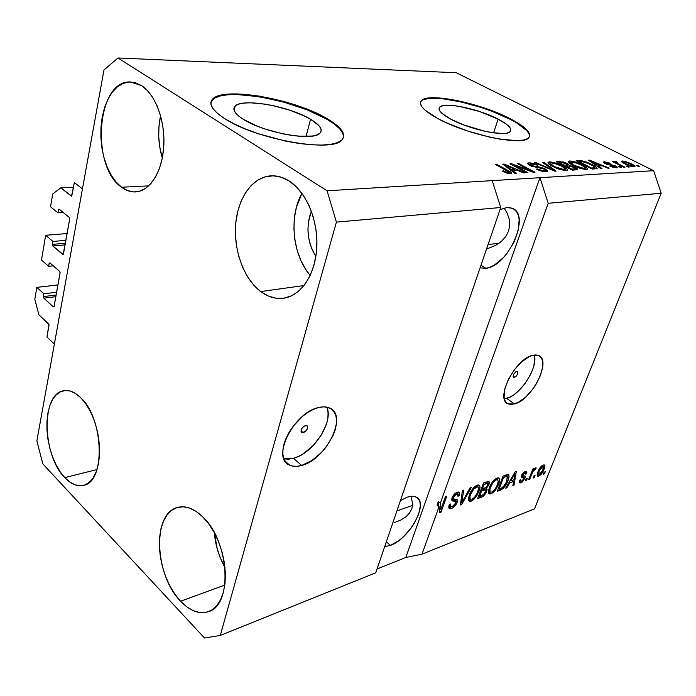 <?xml version="1.0" encoding="UTF-8"?>
<svg xmlns="http://www.w3.org/2000/svg" width="696" height="696" viewBox="0 0 696 696"><rect width="100%" height="100%" fill="white"/><g stroke="black" fill="none" stroke-linecap="round" stroke-linejoin="round"><path stroke-width="1.04" d="M74.35 182.561L82.45 188.877L54.366 344.085L46.937 337.029L48.946 324.562L38.88 314.801L34.8 299.306L36.827 287.37L43.874 293.782L43.387 296.6L56.15 295.043L43.387 296.6L43.805 298.158L53.34 306.884L54.01 306.753L60.1 272.562L59.647 271.414L49.921 262.897L49.251 263.062L48.633 266.307L41.482 260.017L45.684 235.265L52.94 241.442L52.435 244.383L65.372 243.252L52.435 244.383L52.852 245.966L63.171 254.44L69.687 219.023L69.252 217.404L59.23 209.218L58.542 209.426L57.898 212.819L50.53 206.773L52.713 193.94L60.796 187.85L71.723 196.15L74.35 182.561L82.45 188.877L54.366 344.085L46.937 337.029L48.998 325.441L48.581 323.875L38.88 314.801L34.8 299.306L36.827 287.37L57.951 284.934L36.827 287.37L43.874 293.782L56.646 292.25L43.874 293.782L43.387 296.6L43.805 298.158L53.34 306.884L54.123 306.405L60.073 273.015L59.647 271.414L49.921 262.897L49.129 263.427L48.633 266.307L53.27 265.837L48.633 266.307L41.482 260.017L45.684 235.265L52.94 241.442L65.894 240.346L52.94 241.442L52.435 244.383L52.852 245.966L62.675 254.379L63.484 253.831L69.687 219.023L69.252 217.404L59.23 209.218L58.421 209.809L57.898 212.819L63.214 212.471L57.898 212.819L50.53 206.773L52.713 193.94L60.796 187.85L73.524 187.233L60.796 187.85L71.523 196.228L74.35 182.561M59.839 209.722L58.421 209.809L59.839 209.722M65.085 244.888L52.852 245.966L65.085 244.888M67.103 233.543L45.684 235.265L67.103 233.543M50.373 263.297L49.129 263.427L50.373 263.297M55.854 296.679L43.805 298.158L55.854 296.679M303.334 432.712L301.907 432.651C300.359 430.163 301.533 427.779 305.431 425.508L307.371 425.987L307.545 428.292L305.883 431.076L302.195 432.755L301.037 431.259L301.846 428.492L304.135 426.091L306.84 425.569C308.398 428.049 307.223 430.433 303.334 432.712L301.037 430.798L303.334 432.712M283.898 458.829L293.416 458.316L301.673 465.433C297.027 466.746 293.033 466.668 289.701 465.18C270.718 458.655 293.834 412.18 318.777 407.499L323.579 406.856L327.825 407.369L331.348 409.013L334.036 411.693L335.785 415.312L336.542 419.714L336.298 424.725L335.08 430.154L332.923 435.818L326.172 446.997L321.822 452.122L311.939 460.508L301.673 465.433L296.87 466.32L292.52 466.085L288.814 464.719L285.891 462.266L283.89 458.803L282.889 454.445L282.95 449.372L284.072 443.77L286.23 437.862L289.336 431.903L293.26 426.117L302.908 416.06L308.224 412.189L313.591 409.3L318.777 407.499C322.961 406.507 326.546 406.664 329.53 407.978C348.305 414.973 326.398 459.473 301.673 465.433L293.416 458.316C313.252 453.505 334.08 421.611 326.772 407.125M514.431 377.423L513.683 377.406C512.717 375.335 513.718 373.317 516.684 371.36L517.876 371.855L517.711 373.839L516.284 376.144L513.692 377.415L513.135 376.075L513.996 373.752L515.779 371.803L517.433 371.386C518.389 373.447 517.389 375.466 514.431 377.423L513.135 376.545L514.431 377.423M534.728 357.353L533.945 365.417L532.501 370.011L530.422 374.744L524.697 383.975L517.598 391.787L513.848 394.789L510.142 397.033L504.356 398.869L506.627 398.425L514.553 403.958L508.271 403.906C494.508 399.869 515.24 358.379 532.849 355.264L536.016 354.925L538.678 355.552L540.74 357.1L542.132 359.51L542.758 366.47L540.505 375.353L535.746 384.836L532.64 389.377L525.524 397.242L518.068 402.54L511.369 404.472L508.619 404.045L506.436 402.68L504.887 400.426L504.061 397.355L504.687 389.247L508.245 379.598L514.213 369.941L521.635 361.833L529.308 356.561L532.849 355.264L538.478 355.456C552.076 359.928 532.101 399.948 514.553 403.958L506.627 398.425C520.521 395.232 538.513 367.053 534.293 354.995M310.555 119.242C319.908 124.889 323.057 129.508 320.003 133.127C313.826 141.601 264.001 132.901 243.295 119.294L238.554 115.936L235.413 112.743L233.952 109.846L234.204 107.349L236.118 105.34L239.607 103.887L244.487 103.043L250.56 102.808L265.333 104.183L273.476 105.722L289.875 110.22L304.535 116.067L310.555 119.242L318.872 125.576L320.821 128.499L321.16 131.1L319.829 133.293L316.854 134.963L312.313 136.042L299.21 136.233L291.154 135.32L282.515 133.762L264.941 128.977L256.754 125.959L243.295 119.294C234.752 113.796 232.029 109.403 235.118 106.114C242.486 97.823 289.553 106.288 310.555 119.242L306.057 136.477L310.555 119.242M498.127 119.112C508.315 124.48 512.352 128.647 510.229 131.605C506.383 137.26 470.052 129.769 450.764 119.146L442.308 113.666L439.976 111.23L439.011 109.124L439.446 107.428L441.22 106.201L444.257 105.47L453.557 105.583L459.456 106.41L479.5 111.499L498.127 119.112L506.758 124.436L509.394 126.889L510.742 129.064L510.725 130.883L509.324 132.266L506.575 133.162L502.555 133.51L491.35 132.518L484.607 131.213L463.144 124.706L450.764 119.146C441.151 113.857 437.462 109.864 439.689 107.149C444.17 101.642 478.796 108.863 498.127 119.112L493.586 132.858L498.127 119.112M529.473 136.694C529.961 132.031 523.383 126.167 509.742 119.103L509.916 118.581C525.628 126.776 531.901 133.171 528.734 137.764C523.14 146.412 467.173 134.894 437.897 118.598L425.117 110.212L421.689 106.523L420.384 103.365L421.202 100.842L424.047 99.032L428.771 97.988L435.165 97.736L451.852 99.528L471.671 104.069L481.919 107.184L491.933 110.716L509.916 118.581L523.096 126.611L527.22 130.335L529.412 133.675L529.56 136.486L527.585 138.652L523.523 140.061L517.485 140.653L500.389 139.217L490.01 137.216L467.773 131.066L446.78 122.957L437.897 118.598C423.507 110.603 418.018 104.591 421.445 100.572C428.51 92.272 480.527 103.165 509.916 118.581L509.742 119.103C480.362 103.678 428.353 92.794 421.28 101.111L421.445 100.572M343.485 137.582L343.485 137.582C344.163 132.257 338.63 126.141 326.876 119.234L327.033 118.616C341.571 127.237 346.53 134.354 341.919 139.983C332.975 152.946 256.041 139.574 224.704 118.642L217.561 113.474L212.924 108.602L210.905 104.209L211.532 100.468L214.681 97.492L220.162 95.378L227.714 94.177L236.988 93.908L259.269 96.074L283.837 101.468L307.458 109.316L317.933 113.857L327.033 118.616L334.428 123.436L339.831 128.151L342.98 132.597L343.72 136.59L341.927 139.974L337.612 142.593L330.852 144.324L321.865 145.072L310.964 144.768L298.584 143.402L285.238 141.027L258.016 133.632L245.357 128.951L234.091 123.871L224.704 118.642C212.045 110.342 208.069 103.765 212.776 98.902C224.469 86.356 295.034 99.189 327.033 118.616L326.876 119.234C294.887 99.789 224.33 86.974 212.628 99.545L210.888 102.303L214.542 98.136L220.023 96.013L227.566 94.804L236.849 94.534L259.121 96.692L283.681 102.077L307.301 109.933L326.876 119.234L334.263 124.053L339.657 128.777L342.815 133.223L343.546 137.216M485.93 268.308L480.092 267.847L485.93 268.308L480.98 265.246L485.93 268.308L490.167 267.151L494.612 264.906L503.443 257.572L507.514 252.761L514.257 241.712L518.346 230.089L519.164 219.562L518.268 215.212L516.51 211.714L513.97 209.2L510.707 207.799L506.862 207.565L512.152 208.243C531.361 214.499 508.219 266.481 485.93 268.308M500.024 209.592L506.862 207.565L500.024 209.592M390.456 545.403L384.679 546.664L390.456 545.403L386.324 541.836L390.456 545.403L398.782 540.662L402.984 537.173L410.718 528.629L413.963 523.888L418.644 514.292L420.349 505.714L419.984 502.216L418.801 499.432L416.834 497.475L414.155 496.431L410.849 496.344L407.047 497.248C410.666 496.022 413.65 495.943 415.999 497.014C429.467 502.016 409.796 538.895 390.456 545.403M400.461 500.537L407.047 497.248L400.461 500.537M260.704 291.572L304.022 285.543L260.704 291.572L268.221 295.983L276.077 298.227L283.985 298.166L291.659 295.765L298.775 291.058L305.048 284.185L310.207 275.381L314.009 264.993L316.28 253.414L316.906 241.138L315.853 228.671L313.156 216.552L308.937 205.303L303.378 195.385L296.731 187.215L289.292 181.099C306.214 191.896 318.159 220.066 316.819 246.993C315.558 273.963 301.481 295.278 284.412 298.097C276.208 299.384 268.308 297.209 260.704 291.572C244.026 279.035 233.604 250.751 235.657 224.573C237.649 198.395 252.196 177.184 270.596 175.862C276.912 175.444 283.15 177.193 289.292 181.099L281.367 177.262L273.284 175.81L265.376 176.758L257.938 180.003L251.239 185.388L245.514 192.661L240.946 201.536L237.684 211.662L235.831 222.659L235.422 234.152L236.475 245.74L238.937 257.007L242.739 267.586L247.75 277.095L253.805 285.186L260.704 291.572M180.586 601.231L224.825 585.092L180.586 601.231L186.737 606.79L193.131 610.618L199.534 612.541L205.703 612.437L211.393 610.288L216.369 606.138L220.406 600.109L223.346 592.435L225.025 583.405L225.391 573.382L224.399 562.794L222.085 552.076L218.57 541.688L213.994 532.057L208.548 523.583L202.484 516.597C229.036 540.322 233.221 604.137 209.105 611.436C199.822 614.725 190.312 611.323 180.586 601.231C154.773 575.427 152.015 514.013 176.932 507.61C185.04 505.2 193.558 508.202 202.484 516.597L196.046 511.36L189.503 508.063L183.109 506.792L177.115 507.549L171.729 510.29L167.144 514.857L163.525 521.069L160.976 528.673L159.575 537.373L159.367 546.865L160.341 556.817L162.481 566.866L165.691 576.671L169.885 585.884L174.905 594.175L180.586 601.231M64.78 477.613L96.979 469.574L64.78 477.613L69.748 482.006L74.864 484.781L79.953 485.791L84.816 484.973L89.245 482.337L93.073 477.943L96.135 471.949L98.284 464.58L99.432 456.115L99.528 446.902L98.545 437.323L96.535 427.779L93.577 418.661L89.801 410.353L85.364 403.184L80.466 397.451C103.739 417.957 105.836 481.675 83.825 485.295C77.517 486.861 71.166 484.303 64.78 477.613C42.23 455.419 40.907 393.988 63.467 390.787C68.991 389.69 74.655 391.918 80.466 397.451L75.299 393.353L70.087 391.03L65.015 390.552L60.291 391.9L56.08 394.989L52.539 399.687L49.781 405.794L47.893 413.059L46.945 421.228L46.954 429.989L47.911 439.037L49.79 448.05L52.522 456.715L56.019 464.719L60.152 471.775L64.78 477.613M121.6 187.241L148.683 185.893L121.6 187.241L127.499 190.582L133.615 191.931L139.722 191.2L145.577 188.372L150.962 183.535L155.643 176.827L159.419 168.502L162.124 158.862L163.638 148.291L163.873 137.234L162.812 126.159L160.506 115.51L157.052 105.757L152.598 97.301L147.343 90.48L141.506 85.564C155.46 94.412 165.326 120.965 163.778 146.273C162.325 171.607 149.979 191.008 135.894 191.905C130.97 192.218 126.202 190.669 121.6 187.241C90.558 166.84 96.64 79.979 130.3 81.971L141.506 85.564L135.329 82.711L129.082 82.006L122.992 83.442L117.302 86.913L112.221 92.263L107.923 99.258L104.548 107.602L102.208 116.989L100.972 127.064L100.877 137.477L101.912 147.856L104.043 157.844L107.201 167.084L111.273 175.261L116.128 182.065L121.6 187.241M394.458 522.513L400.618 520.156L394.458 522.513M405.69 516.989L409.492 513.117L411.858 508.698L412.702 503.887L411.023 496.326L412.702 503.887L411.858 508.698L409.492 513.117L405.69 516.989L400.618 520.156M396.894 510.951L412.615 505.383L396.894 510.951M495.43 245.514L501.259 241.521L505.696 236.657L508.558 231.115L509.724 225.078L509.15 218.788L506.827 212.489L504.104 208.06L506.827 212.489L509.15 218.788L509.724 225.078L508.558 231.115L505.696 236.657L501.259 241.521L495.43 245.514L486.521 249.055M488.061 244.557L499.154 243.182L488.061 244.557M375.718 572.825L500.737 207.512L336.412 222.12L220.284 635.448L375.718 572.825L220.284 635.448L204.502 638.006L42.821 463.893L36.853 440.881L103.965 69.992L118.016 57.994L327.059 190.791L336.412 222.12L500.737 207.512L492.211 180.629L327.059 190.791L653.64 170.694L456.28 72.741L118.016 57.994L456.28 72.741L653.64 170.694L539.957 177.689L548.213 203.293L440.333 503.121L440.838 509.437L445.457 496.631L446.797 496.152L441.012 512.178L439.576 512.708L439.08 506.61L421.959 554.199L534.519 508.846L661.2 193.253L548.213 203.293L661.2 193.253L653.64 170.694L661.2 193.253L534.519 508.846L421.959 554.199L405.82 557.479L377.032 568.997L405.82 557.479L539.957 177.689L548.213 203.293L440.333 503.121L438.332 501.512L438.724 506.323L438.332 501.512L437.088 504.992L439.08 506.61L439.576 512.708L441.012 512.178L446.797 496.152L445.457 496.631L440.838 509.437L440.333 503.121L438.332 501.512L437.088 504.992L439.08 506.61L421.959 554.199L405.82 557.479L539.957 177.689L492.211 180.629L500.737 207.512L375.718 572.825M457.133 502.408L455.497 505.34L452.67 507.906L449.947 508.75L448.702 507.184L449.198 504.678L450.599 503.991L450.312 505.931L451.713 506.74L453.775 505.74L455.393 503.852L455.837 501.372L452.209 500.894L451.582 499.51L453.174 495.578L456.48 492.559L458.603 492.002L459.534 492.533L459.343 495.622L457.959 496.3L458.098 494.264L456.124 494.29L453.818 496.361L453 498.701L457.168 499.658L457.133 502.408L456.863 499.441L453.07 498.988L453.244 497.518L456.576 494.099L457.803 493.995L457.959 496.3L459.343 495.622L459.064 492.124L457.211 492.246C454.914 493.168 453.157 495.073 451.939 497.953L452.217 500.902L455.619 501.224L455.81 502.938L452.278 506.584L450.86 506.671L450.599 503.991L449.198 504.678L449.477 508.628L451.487 508.472L449.512 506.879L448.702 507.114L449.512 506.879L451.487 508.472C453.931 507.488 455.81 505.461 457.133 502.408L455.845 501.39L457.133 502.408M471.383 487.365L461.683 504.513L460.352 505.009L462.44 490.567L463.771 490.088L461.622 502.956L470.061 487.835L471.383 487.365L470.061 487.835L461.622 502.956L463.771 490.088L462.44 490.567L460.352 505.009L461.683 504.513L460.552 503.617L461.683 504.513L471.383 487.365M471.236 501.146L468.86 500.798L468.538 497.831L470.592 492.159L472.984 488.462L475.42 486.086L478.248 484.886L479.692 485.678L479.918 488.079L476.734 495.978L473.48 499.789L471.236 501.146L475.681 497.457L478.996 491.428C480.301 488.218 480.292 486.086 478.996 485.016L477.221 485.103C473.532 487.157 470.896 490.497 469.295 495.126L468.547 500.032L469.408 501.268L471.236 501.146L469.261 499.598L471.236 501.146M491.045 493.803L488.783 493.438L488.531 490.506L490.593 484.921L492.951 481.293L495.317 478.97L498.04 477.813L499.406 478.613L499.58 480.98L496.396 488.749L493.212 492.481L491.045 493.803L495.361 490.202L498.64 484.277C499.954 481.093 499.972 478.978 498.719 477.935L497.048 478.013C493.499 480.014 490.915 483.285 489.305 487.835L488.496 492.681L489.323 493.916L491.045 493.803L489.088 492.298L491.045 493.803M509.663 482.867L506.94 487.739L505.714 488.2L515.188 471.705L516.328 471.296L514.048 485.103L512.839 485.556L513.605 481.423L509.663 482.867L513.605 481.423L512.839 485.556L514.048 485.103L516.328 471.296L515.188 471.705L505.714 488.2L506.94 487.739L506.262 487.235L506.94 487.739L509.663 482.867L509.046 482.398L509.663 482.867M545.246 471.766L544.411 473.854L543.324 474.263L544.159 472.166L545.246 471.766L544.159 472.166L543.324 474.263L544.411 473.854L543.689 473.332L544.411 473.854L545.246 471.766M543.985 469.374L541.131 474.315L539.148 475.942L537.634 476.125L537.199 474.402L537.825 472.132L540.879 466.746L542.837 465.154L544.333 464.989L544.811 466.294L543.985 469.374C544.959 467.138 545.046 465.659 544.237 464.937L543.202 464.998C540.879 466.329 539.148 468.538 538.017 471.653C537.016 473.933 536.92 475.438 537.73 476.168L538.782 476.099L537.155 474.907L538.782 476.099C541.131 474.742 542.863 472.497 543.985 469.374L543.228 468.826L543.985 469.374M535.059 475.525L534.223 477.63L533.11 478.048L533.945 475.933L535.059 475.525L533.945 475.933L533.11 478.048L534.223 477.63L533.484 477.091L534.223 477.63L535.059 475.525M531.953 473.698L529.743 479.292L528.621 479.709L532.884 468.887L534.006 468.486L533.327 470.218L534.85 468.173L536.094 467.869L535.207 469.704L533.336 470.896L531.953 473.698L533.023 471.418L536.242 468.008L535.407 467.808L533.327 470.218L534.006 468.486L532.884 468.887L528.621 479.709L529.743 479.292L529.003 478.735L529.743 479.292L531.953 473.698L531.205 473.149L531.953 473.698M527.342 478.37L526.507 480.492L525.376 480.91L526.211 478.787L527.342 478.37L526.211 478.787L525.376 480.91L526.507 480.492L525.758 479.935L526.507 480.492L527.342 478.37M524.967 478.239L522.313 481.928L520.39 482.885L519.451 482.667L519.52 480.249L520.747 479.64L520.625 481.023L521.582 481.153L523.723 478.926L523.81 477.995L521.826 477.682L521.208 476.917L521.791 474.846L523.697 472.393L525.724 471.34L526.907 471.966L526.646 473.645L525.428 474.254L525.515 473.106L524.688 473.019L522.67 475.055L522.809 475.69L525.193 476.134L524.967 478.239L525.036 476.012L522.8 475.69L522.731 474.881L524.688 473.019L525.35 472.958L525.428 474.254L526.646 473.645L526.481 471.383L525.263 471.47L521.495 475.516L521.652 477.63L523.723 477.943L523.723 478.926L521.582 481.153L520.834 481.223L520.747 479.64L519.52 480.249L519.686 482.841L520.895 482.737L519.251 481.51L520.895 482.737L524.967 478.239L523.018 476.803L524.967 478.239M507.923 480.805L503.408 488.314L497.231 491.341L503.086 476.029L507.236 474.594L508.585 474.724L509.028 476.777L507.923 480.805C509.202 477.83 509.359 475.76 508.385 474.594L503.086 476.029L497.231 491.341L500.624 490.08L499.284 489.053L500.624 490.08C503.965 488.305 506.401 485.216 507.923 480.805L507.114 480.205L507.923 480.805M486.643 491.376L483.233 496.231L477.656 498.588L483.494 483.033L488.383 481.449L489.175 481.841L489.366 482.937L488.557 485.434L486.443 488.183L487.122 489.271L486.643 491.376L486.443 488.183L488.992 484.451L488.827 481.528L483.494 483.033L477.656 498.588L481.345 497.231L479.988 496.178L481.345 497.231C483.65 496.352 485.417 494.395 486.643 491.376L485.704 490.654L486.643 491.376M514.744 165.552L527.933 172.66L526.533 172.739L509.994 163.812L511.49 163.743L530.256 170.529L517.137 163.49L518.511 163.421L535.007 172.26L533.536 172.347L514.744 165.552L533.536 172.347L535.007 172.26L518.511 163.421L517.137 163.49L530.256 170.529L511.49 163.743L509.994 163.812L526.533 172.739L527.933 172.66L514.744 165.552L514.501 166.24L514.744 165.552M545.246 168.998L547.395 170.529L547.03 171.634L543.967 171.686L539.922 170.694L536.085 169.032L543.533 170.738L545.29 170.416L544.263 169.258L541.445 168.136L531.553 166.274L528.394 164.648L527.455 163.256L529.778 162.829L534.093 163.682L537.764 165.222L530.657 163.847L529.839 164.465L531.474 165.578L540.809 167.31L545.246 168.998L539.339 167.014L533.101 166.205L529.821 164.091L530.874 163.838L537.764 165.222L528.934 162.829L527.516 163.186L529.612 165.378L543.967 169.093L545.246 170.476L544.194 170.738L536.085 169.032L546.012 171.781L547.534 171.381L545.246 168.998L544.985 169.754L545.246 168.998M543.75 162.272L556.121 171.085L554.764 171.164L534.58 162.69L535.946 162.629L553.442 170.111L542.393 162.333L543.75 162.272L542.393 162.333L553.442 170.111L535.946 162.629L534.58 162.69L554.764 171.164L556.121 171.085L543.75 162.272L543.463 163.09L543.75 162.272M566.144 170.659L557.131 168.51L551.563 165.822L548.091 163.195L548.152 162.185L550.727 161.933L558.74 164.186L566.509 168.406L567.632 169.981L566.144 170.659L567.501 170.268L567.257 169.145L562.638 166.013C558.027 163.551 553.625 162.177 549.431 161.89L548.039 162.272C547.717 163.343 549.379 164.787 553.015 166.614L559.897 169.502L566.144 170.659M586.25 169.537L577.462 167.431L571.955 164.804L568.467 162.246L568.467 161.246L570.929 161.011L578.759 163.212L586.467 167.344L587.633 168.884L586.25 169.537L587.511 169.171L587.224 168.058L582.613 165.004C578.037 162.594 573.721 161.246 569.676 160.967L568.38 161.324C568.093 162.359 569.772 163.778 573.4 165.578L580.186 168.406L586.25 169.537M598.195 166.013L602.014 168.536L600.779 168.606L588.407 160.228L589.564 160.176L609.183 168.136L607.965 168.206L602.17 165.805L598.195 166.013L602.17 165.805L607.965 168.206L609.183 168.136L589.564 160.176L588.407 160.228L600.779 168.606L602.014 168.536L598.195 166.013L597.942 166.683L598.195 166.013M637.249 165.317L639.52 166.448L638.423 166.509L636.161 165.378L637.249 165.317L636.161 165.378L638.423 166.509L639.52 166.448L637.249 165.317L637.058 165.831L637.249 165.317M631.037 163.656L635.004 166.527L631.115 166.387L625.199 164.03L621.389 161.376L624.643 161.211L631.037 163.656L621.458 161.124C621.354 161.82 622.598 162.786 625.199 164.03L634.943 166.64C635.004 165.909 633.708 164.917 631.037 163.656L630.837 164.178L631.037 163.656M627.035 165.874L629.315 167.014L628.192 167.084L625.913 165.935L629.315 167.014L627.035 165.874L626.835 166.396L627.035 165.874M618.953 164.23L624.965 167.257L623.833 167.318L612.263 161.498L615.238 162.368L614.324 161.315L616.212 161.533L617.43 162.377L616.369 162.734L618.953 164.23L616.795 163.038L616.212 162.386L617.43 162.377L616.212 161.533L614.272 161.35L615.238 162.368L612.263 161.498L623.833 167.318L624.965 167.257L618.953 164.23L618.744 164.761L618.953 164.23M619.423 166.283L621.711 167.44L620.571 167.501L618.283 166.344L619.423 166.283L618.283 166.344L621.711 167.44L619.423 166.283L619.222 166.822L619.423 166.283M615.308 165.805L617.074 166.936L617.187 167.684L612.68 167.223L609.853 166.1L614.411 167.005L615.342 166.849L614.638 166.109L606.66 164.273L603.302 162.055L607.773 162.333L610.209 163.308L605.972 162.603L605.285 162.786L606.086 163.464L615.308 165.805L605.929 163.386L605.303 162.751L605.972 162.603L610.209 163.308L604.285 161.768L603.336 162.011L605.007 163.569L614.446 166.013L615.334 166.857L614.768 167.005L609.853 166.1L616.36 167.858L617.291 167.606L615.308 165.805L615.09 166.387L615.308 165.805M591.878 164.474L595.689 166.683L597.203 168.319L592.218 169.084L576.105 160.793L581.56 160.706L586.911 162.229L591.878 164.474L581.56 160.706L576.105 160.793L592.218 169.084L597.107 168.51C597.011 167.458 595.263 166.109 591.878 164.474L591.67 165.048L591.878 164.474M574.974 167.284L577.28 168.78L577.541 169.685L572.382 170.181L556.13 161.707L563.299 161.942L567.779 163.734L569.337 165.3L574.974 167.284L569.337 165.3L567.292 163.473L559.923 161.533L556.13 161.707L572.382 170.181L577.61 169.624L574.974 167.284L574.739 167.936L574.974 167.284M512.578 170.52L516.38 173.304L514.901 173.382L502.686 164.152L504.069 164.082L524.967 172.826L523.514 172.904L517.346 170.268L512.578 170.52L517.346 170.268L523.514 172.904L524.967 172.826L504.069 164.082L502.686 164.152L514.901 173.382L516.38 173.304L512.578 170.52L512.282 171.399L512.578 170.52M510.56 173.756L507.201 173.226L502.329 171.059L503.565 170.868L508.123 172.66L509.054 172.608L509.02 172.06L495.413 164.482L496.857 164.413L508.089 170.537L511.325 172.608L511.647 173.426L510.56 173.756L511.612 173.469C511.638 172.686 510.464 171.703 508.089 170.537L496.857 164.413L495.413 164.482L508.837 171.912L509.159 172.538L508.663 172.678L503.565 170.868L502.329 171.059L507.201 173.226L510.56 173.756M103.965 69.992L118.016 57.994L327.059 190.791L336.412 222.12L220.284 635.448L204.502 638.006L42.821 463.893L36.853 440.881L103.965 69.992M621.832 161.994L622.25 160.898L621.832 161.994M626.304 163.969L623.851 161.724L630.045 163.769L632.942 165.918L632.299 166.675L632.542 166.031L626.304 163.969L626.113 164.474L626.304 163.969L630.358 165.648L632.968 165.865L630.741 164.126L626.026 162.107L623.399 161.985L626.304 163.969M613.202 161.968L613.402 161.446L613.202 161.968M615.038 162.89L615.238 162.368L615.038 162.89M615.595 163.169L616.212 161.533L615.595 163.169M616.56 163.656L616.795 163.038L616.56 163.656M610.61 166.44L610.801 165.935L610.61 166.44M614.498 167.701L614.768 167.005L614.498 167.701M603.858 162.89L604.285 161.768L603.858 162.89M605.737 163.908L605.929 163.386L605.737 163.908M607.051 164.413L607.26 163.856L607.051 164.413M608.939 164.882L609.217 164.126L608.939 164.882M589.321 160.846L589.564 160.176L589.321 160.846M596.698 165.039L593.122 162.603L592.879 163.256L593.122 162.603L590.634 161.046L590.434 161.602L590.634 161.046L599.9 164.874L599.5 165.952L599.9 164.874L596.698 165.039L596.463 165.683L596.698 165.039L599.9 164.874L590.634 161.046L596.698 165.039M578.837 162.194L579.411 160.637L578.837 162.194M581.23 161.602L581.56 160.706L581.23 161.602L583.213 161.681L590.66 164.517L594.132 166.561L594.889 167.623L593.601 167.927L593.192 169.024L593.601 167.927L591.53 168.041L579.194 161.689L578.985 162.272L579.194 161.689L581.247 161.594L579.194 161.689L591.53 168.041L591.313 168.615L591.53 168.041L594.915 167.597L593.392 166.057L586.145 162.507L581.247 161.594M569.006 162.829L569.676 160.967L569.006 162.829M582.395 165.596L582.613 165.004L582.395 165.596M586.702 169.493L587.224 168.058L586.702 169.493M574.67 165.526C571.816 164.143 570.45 163.038 570.572 162.212L577.193 163.186L581.343 165.039C584.127 166.396 585.432 167.484 585.249 168.284L584.022 169.38L584.327 168.554L574.67 165.526L574.461 166.109L574.67 165.526L582.256 168.354L585.327 168.171L582.422 165.613L574.844 162.429L571.555 161.933L570.476 162.49L574.67 165.526M559.532 162.612L559.923 161.533L559.532 162.612M567.066 164.108L567.292 163.473L567.066 164.108M569.084 166.005L569.337 165.3L569.084 166.005M564.117 165.143L559.288 162.629L559.071 163.238L559.288 162.629L561.367 162.525L566.3 163.673L567.553 164.813L567.005 166.083L567.44 164.891L566.353 165.03L565.744 166.718L566.353 165.03L564.117 165.143L563.899 165.752L564.117 165.143L567.44 164.891L566.97 164.047L563.49 162.629L559.288 162.629L564.117 165.143M571.729 169.119L566.013 166.135L565.796 166.744L566.013 166.135L568.345 166.013L573.739 167.362L575.296 168.754L574.792 170.05L575.244 168.806L574.235 168.98L573.826 170.102L574.235 168.98L571.729 169.119L571.512 169.728L571.729 169.119L575.305 168.754L573.739 167.362L570.007 166.074L566.013 166.135L571.729 169.119M548.718 163.899L549.431 161.89L548.718 163.899M562.412 166.649L562.638 166.013L562.412 166.649L561.315 166.048C564.108 167.431 565.404 168.536 565.195 169.363L564.212 169.65L563.899 170.511L564.212 169.65L554.338 166.561C551.484 165.152 550.127 164.03 550.266 163.177L551.328 162.881L557.113 164.16L561.315 166.048L553.929 163.195L551.328 162.881L550.162 163.447L554.338 166.561L554.12 167.179L554.338 166.561L560.741 169.137L565.274 169.258L562.412 166.64M566.727 170.59L567.257 169.145L566.727 170.59M535.755 163.186L535.946 162.629L535.755 163.186M550.171 169.232L550.336 168.763L550.171 169.232M553.294 170.546L553.442 170.111L553.294 170.546M536.999 169.493L537.225 168.85L536.999 169.493M543.863 171.668L544.194 170.738L543.863 171.668M528.316 164.595L528.934 162.829L528.316 164.595M530.796 165.952L531.013 165.335L530.796 165.952M532.91 166.744L533.101 166.205L532.91 166.744M535.99 167.414L536.251 166.683L535.99 167.414M539.078 167.762L539.339 167.014L539.078 167.762M511.238 164.482L511.49 163.743L511.238 164.482M530.056 171.085L530.256 170.529L530.056 171.085M518.285 164.099L518.511 163.421L518.285 164.099M503.773 164.969L504.069 164.082L503.773 164.969M511.099 169.441L507.575 166.762L507.28 167.623L507.575 166.762L505.087 165.039L504.844 165.779L505.087 165.039L514.936 169.241L514.535 170.416L514.936 169.241L511.099 169.441L510.812 170.294L511.099 169.441L514.936 169.241L505.087 165.039L511.099 169.441M503.321 171.581L503.565 170.868L503.321 171.581M508.367 173.548L508.663 172.678L508.367 173.548M496.613 165.135L496.857 164.413L496.613 165.135M507.836 171.277L508.089 170.537L507.836 171.277M542.854 465.145L542.671 466.146L542.854 465.145M538.017 474.028L537.182 474.55L538.017 474.028M539.122 471.244L542.558 466.546L541.706 465.928L543.167 466.511L542.845 469.878L539.417 474.568L538.8 474.602L539.122 471.244L538.408 470.713L539.122 471.244L538.669 474.507L541.001 473.237L543.097 469.217L543.306 466.616L541.505 467.286L539.122 471.244M532.579 469.67L533.327 470.218L532.579 469.67M534.171 468.947L535.207 469.704L534.171 468.947M533.902 469.33L534.528 469.791L533.902 469.33M532.144 470.774L533.023 471.418L532.144 470.774M523.705 477.935L521.295 476.403M521.217 476.508L523 477.83L521.217 476.508M524.845 471.644L524.697 472.21L526.646 473.645L524.48 472.314L524.845 471.644M523.766 472.34L524.688 473.019L523.766 472.34M522.043 474.376L522.731 474.881L522.043 474.376M521.756 474.924L522.74 475.655L521.756 474.924M523.34 475.786L522.818 477.273L523.34 475.786M520.103 480.684L519.312 481.136L520.103 480.684M513.056 484.364L514.048 485.103L513.056 484.364M512.247 480.405L513.605 481.423L512.247 480.405M510.142 480.51L510.733 480.953L513.509 476.16L512.891 475.699L513.509 476.16L515.144 473.089L514.614 472.697L515.144 473.089L513.9 479.796L510.733 480.953L510.133 480.501M507.062 475.298L506.923 476.221M499.11 489.114L503.6 477.404L502.79 476.795L503.6 477.404L505.618 476.673L504.217 475.629L505.618 476.673L507.123 476.403L505.487 475.177L507.201 476.429L506.749 481.214L504.87 485.095L501.163 488.357L499.11 489.114L498.319 488.514L499.11 489.114L502.817 487.487L506.149 482.659L507.558 476.838L506.792 476.377L503.6 477.404L499.11 489.114M497.64 477.856L497.562 479.753L497.64 477.856M497.814 483.642L498.64 484.277L497.814 483.642M494.665 489.662L495.361 490.202L494.665 489.662M490.106 491.802L488.462 492.472L490.48 492.098C489.532 491.35 489.54 489.784 490.523 487.418C491.689 483.92 493.638 481.388 496.378 479.822L495.282 478.996L497.588 479.77L498.275 481.371L497.457 484.668C496.283 488.035 494.369 490.489 491.715 492.02L494.351 490.027L496.5 486.835L498.188 482.128L497.831 479.927L496.596 479.753L494.569 480.945L492.82 482.911L490.523 487.418L489.714 486.8L490.523 487.418L489.906 489.41L490.123 491.828L488.522 490.584M487.357 481.658L487.026 482.911L487.357 481.658M487.853 483.581L488.992 484.451L487.853 483.581M485.791 487.678L486.443 488.183L485.791 487.678M485.147 488.018L484.834 489.418L485.147 488.018M483.729 489.184L483.633 489.732M482.311 489.07L484.059 484.416L483.215 483.772L484.059 484.416L486.086 483.685L484.686 482.615L486.086 483.685L487.652 483.389L487.661 485.147L485.773 487.687L482.311 489.07L481.475 488.427L482.311 489.07L486.365 487.209L487.765 484.868L487.696 483.407L484.059 484.416L482.311 489.07M479.587 496.326L481.623 490.889L480.788 490.245L481.623 490.889L483.911 490.054L482.537 488.992L483.911 490.054L485.356 489.827L485.408 491.837L483.32 494.778L479.587 496.326L478.752 495.683L479.587 496.326L483.981 494.195L485.408 491.837L485.512 489.932L481.623 490.889L479.587 496.326M477.943 484.912L477.882 486.904L477.943 484.912M478.135 490.75L478.996 491.428L478.135 490.75M474.959 496.9L475.681 497.457L474.959 496.9M470.226 499.154L468.504 499.815L470.583 499.415C469.6 498.649 469.591 497.075 470.557 494.682C471.714 491.132 473.715 488.548 476.543 486.939L475.438 486.078L476.543 486.939L477.839 486.887L478.561 488.496L477.76 491.837C476.603 495.256 474.646 497.762 471.897 499.337L474.62 497.292L477.325 492.925L478.561 488.496L478.3 487.278L477.421 486.782L473.741 489.027L470.557 494.682L469.722 494.03L470.557 494.682L469.957 496.709L470.226 499.154M468.834 497.936L470.174 499.093M461.083 499.911L462.04 500.659L461.083 499.911M460.743 502.26L461.622 502.956L460.743 502.26M455.619 501.224L453.627 499.641L451.765 499.51L453.757 501.094L451.582 499.51L453.113 499.537M458.229 494.743L459.343 495.622L458.229 494.743M455.436 493.203L456.576 494.099L455.436 493.203M452.409 496.857L453.244 497.518L452.409 496.857M451.895 498.058L453.087 499.015M455.515 499.276L455.149 500.833L455.663 501.25L455.14 500.842L455.515 499.276M450.53 506.418L449.512 506.879L450.53 506.418M439.202 508.115L440.838 509.437L439.202 508.115M439.75 508.55L439.333 509.707L439.75 508.55M439.428 510.899L441.012 512.178L439.428 510.899M515.144 473.089L510.733 480.953L513.9 479.796L515.144 473.089M160.576 115.745C157.592 129.969 158.166 144.063 162.299 158.036L159.689 146.639L158.74 136.694L158.94 126.707L160.576 115.745M214.368 532.745C215.412 545.177 218.962 556.826 225.017 567.684L220.327 557.957L217.152 548.578L214.368 532.745M301.916 193.314C288.614 216.691 292.581 255.319 310.181 275.442L305.935 269.735L300.985 260.695L297.253 250.612L294.878 239.868L293.921 228.819L294.434 217.839L296.4 207.338L301.916 193.314M315.853 256.424L312.504 250.412L310.085 243.931L308.554 237.005L307.945 229.889L308.293 222.824L311.303 211.001C305.718 226.879 307.232 242.017 315.853 256.424M509.742 119.103L491.759 111.23L481.754 107.697L461.37 102.007L442.795 98.78L435 98.267L428.614 98.519L423.89 99.563M529.23 134.206L527.037 130.865L517.076 123.166M284.246 458.908L288.605 459.169L293.416 458.316L298.506 456.393L303.682 453.479L313.531 445.179L321.578 434.626L326.685 423.333L327.877 417.913L328.086 412.911L327.294 408.517M301.351 432.19L301.907 432.651M285.082 461.17L289.701 465.18M506.227 402.471L508.271 403.906M623.399 161.951L623.05 162.864M632.942 165.918L632.62 166.736M616.186 162.464L615.864 163.308M615.334 166.857L614.986 167.788M605.268 162.847L604.998 163.56M594.889 167.623L594.393 168.963M570.476 162.472L570.05 163.638M585.249 168.284L584.805 169.485M567.553 164.813L567.092 166.074M575.296 168.754L574.826 170.05M550.162 163.464L549.736 164.682M565.195 169.363L564.743 170.616M545.246 170.476L544.794 171.764M529.76 164.282L529.412 165.274M509.159 172.538L508.785 173.626M543.167 466.511L542.01 465.676M538.652 474.489L537.373 473.558M520.695 481.119L519.529 480.249M523.723 477.943L521.774 476.499M525.35 472.958L524.132 472.062M507.201 476.429L505.513 475.168M497.588 479.77L495.961 478.543M487.652 483.389L486.017 482.137M485.356 489.827L483.72 488.566M469.408 501.268L468.93 500.894M477.839 486.887L476.168 485.599M449.477 508.628L449.042 508.28M450.503 506.383L449.033 505.209M457.803 493.995L456.185 492.725M131.013 81.989L130.3 81.971M64.049 390.673L63.467 390.787M177.776 507.367L176.932 507.61M271.84 175.81L270.596 175.862M212.628 99.545L212.776 98.902M439.037 109.272L439.689 107.149M234.117 110.429L235.118 106.114"/></g></svg>
